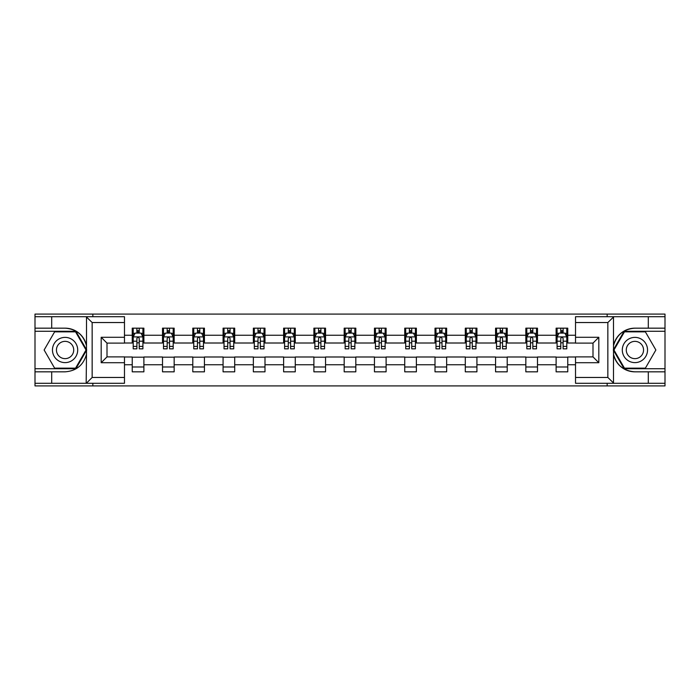 <?xml version="1.0" encoding="UTF-8"?>
<svg xmlns="http://www.w3.org/2000/svg" width="700" height="700" viewBox="0 0 700 700"><rect width="100%" height="100%" fill="white"/><g stroke="black" fill="none" stroke-linecap="round" stroke-linejoin="round"><path stroke-width="1.05" d="M124.477 322.534L92.155 322.534L86.161 316.715L124.477 316.715L124.477 343.114L107.004 343.114L107.004 356.886L124.477 356.886L124.477 383.285L86.161 383.285L86.502 354.226C83.493 365.12 76.353 370.991 65.082 371.831L35 371.831L35 385.91L665 385.91L665 331.275L624.102 331.275L613.288 350L624.102 368.725L665 368.725M634.918 328.169C623.648 329.009 616.508 334.88 613.497 345.774A21.831 21.831 0 0 1 634.918 328.169L665 328.169L665 314.09L607.163 314.09L607.163 316.715M607.163 314.09L35 314.09L35 368.725L75.897 368.725L86.712 350L75.897 331.275L35 331.275M607.163 383.285L607.163 385.91M92.837 385.91L92.837 383.285M92.837 316.715L92.837 314.09M575.523 343.009L567.761 343.009L567.761 328.169L556.115 328.169L556.115 335.248L537.486 335.248L537.486 328.169L525.84 328.169L525.84 335.248L507.211 335.248L507.211 328.169L495.565 328.169L495.565 335.248L476.927 335.248L476.927 328.169L465.29 328.169L465.29 335.248L446.652 335.248L446.652 328.169L435.006 328.169L435.006 335.248L416.377 335.248L416.377 328.169L404.731 328.169L404.731 335.248L386.102 335.248L386.102 328.169L374.456 328.169L374.456 335.248L355.819 335.248L355.819 328.169L344.181 328.169L344.181 335.248L325.544 335.248L325.544 328.169L313.898 328.169L313.898 335.248L295.269 335.248L295.269 328.169L283.623 328.169L283.623 335.248L264.994 335.248L264.994 328.169L253.348 328.169L253.348 335.248L234.71 335.248L234.71 328.169L223.072 328.169L223.072 335.248L204.435 335.248L204.435 328.169L192.789 328.169L192.789 335.248L174.16 335.248L174.16 328.169L162.514 328.169L162.514 335.248L143.885 335.248L143.885 328.169L132.239 328.169L132.239 335.248L124.477 335.248M567.761 335.248L575.523 335.248M575.523 364.752L567.761 364.752L567.761 371.831L556.115 371.831L556.115 364.752L537.486 364.752L537.486 371.831L525.84 371.831L525.84 364.752L507.211 364.752L507.211 371.831L495.565 371.831L495.565 364.752L476.927 364.752L476.927 371.831L465.29 371.831L465.29 364.752L446.652 364.752L446.652 371.831L435.006 371.831L435.006 364.752L416.377 364.752L416.377 371.831L404.731 371.831L404.731 364.752L386.102 364.752L386.102 371.831L374.456 371.831L374.456 364.752L355.819 364.752L355.819 371.831L344.181 371.831L344.181 364.752L325.544 364.752L325.544 371.831L313.898 371.831L313.898 364.752L295.269 364.752L295.269 371.831L283.623 371.831L283.623 364.752L264.994 364.752L264.994 371.831L253.348 371.831L253.348 364.752L234.71 364.752L234.71 371.831L223.072 371.831L223.072 364.752L204.435 364.752L204.435 371.831L192.789 371.831L192.789 364.752L174.16 364.752L174.16 371.831L162.514 371.831L162.514 364.752L143.885 364.752L143.885 371.831L132.239 371.831L132.239 364.752L124.477 364.752M556.115 335.248L556.115 343.009L537.486 343.009L537.486 335.248M537.486 364.752L537.486 356.991L556.115 356.991L556.115 364.752M525.84 335.248L525.84 343.009L507.211 343.009L507.211 335.248M507.211 364.752L507.211 356.991L525.84 356.991L525.84 364.752M495.565 335.248L495.565 343.009L476.927 343.009L476.927 335.248M476.927 364.752L476.927 356.991L495.565 356.991L495.565 364.752M465.29 335.248L465.29 343.009L446.652 343.009L446.652 335.248M446.652 364.752L446.652 356.991L465.29 356.991L465.29 364.752M435.006 335.248L435.006 343.009L416.377 343.009L416.377 335.248M416.377 364.752L416.377 356.991L435.006 356.991L435.006 364.752M404.731 335.248L404.731 343.009L386.102 343.009L386.102 335.248M386.102 364.752L386.102 356.991L404.731 356.991L404.731 364.752M374.456 335.248L374.456 343.009L355.819 343.009L355.819 335.248M355.819 364.752L355.819 356.991L374.456 356.991L374.456 364.752M344.181 335.248L344.181 343.009L325.544 343.009L325.544 335.248M325.544 364.752L325.544 356.991L344.181 356.991L344.181 364.752M313.898 335.248L313.898 343.009L295.269 343.009L295.269 335.248M295.269 364.752L295.269 356.991L313.898 356.991L313.898 364.752M283.623 335.248L283.623 343.009L264.994 343.009L264.994 335.248M264.994 364.752L264.994 356.991L283.623 356.991L283.623 364.752M253.348 335.248L253.348 343.009L234.71 343.009L234.71 335.248M234.71 364.752L234.71 356.991L253.348 356.991L253.348 364.752M223.072 335.248L223.072 343.009L204.435 343.009L204.435 335.248M204.435 364.752L204.435 356.991L223.072 356.991L223.072 364.752M192.789 335.248L192.789 343.009L174.16 343.009L174.16 335.248M174.16 364.752L174.16 356.991L192.789 356.991L192.789 364.752M162.514 335.248L162.514 343.009L143.885 343.009L143.885 335.248M143.885 364.752L143.885 356.991L162.514 356.991L162.514 364.752M132.239 335.248L132.239 343.009L124.477 343.009M124.477 356.991L132.239 356.991L132.239 364.752M567.761 364.752L567.761 356.991L575.523 356.991M132.239 333.016L133.21 333.016M136.894 333.016L139.221 333.016M142.914 333.016L143.885 333.016M132.239 342.816L133.21 342.816M136.894 342.816L139.221 342.816M142.914 342.816L143.885 342.816M132.239 357.184L143.885 357.184M132.239 366.984L143.885 366.984M162.514 357.184L174.16 357.184M162.514 366.984L174.16 366.984M162.514 333.016L163.485 333.016M167.169 333.016L169.505 333.016M173.189 333.016L174.16 333.016M162.514 342.816L163.485 342.816M167.169 342.816L169.505 342.816M173.189 342.816L174.16 342.816M192.789 357.184L204.435 357.184M192.789 366.984L204.435 366.984M192.789 333.016L193.76 333.016M197.452 333.016L199.78 333.016M203.464 333.016L204.435 333.016M192.789 342.816L193.76 342.816M197.452 342.816L199.78 342.816M203.464 342.816L204.435 342.816M223.072 357.184L234.71 357.184M223.072 366.984L234.71 366.984M223.072 333.016L224.035 333.016M227.727 333.016L230.055 333.016M233.739 333.016L234.71 333.016M223.072 342.816L224.035 342.816M227.727 342.816L230.055 342.816M233.739 342.816L234.71 342.816M253.348 357.184L264.994 357.184M253.348 366.984L264.994 366.984M253.348 333.016L254.319 333.016M258.002 333.016L260.33 333.016M264.023 333.016L264.994 333.016M253.348 342.816L254.319 342.816M258.002 342.816L260.33 342.816M264.023 342.816L264.994 342.816M283.623 357.184L295.269 357.184M283.623 366.984L295.269 366.984M283.623 333.016L284.594 333.016M288.277 333.016L290.614 333.016M294.297 333.016L295.269 333.016M283.623 342.816L284.594 342.816M288.277 342.816L290.614 342.816M294.297 342.816L295.269 342.816M313.898 357.184L325.544 357.184M313.898 366.984L325.544 366.984M313.898 333.016L314.869 333.016M318.561 333.016L320.889 333.016M324.572 333.016L325.544 333.016M313.898 342.816L314.869 342.816M318.561 342.816L320.889 342.816M324.572 342.816L325.544 342.816M344.181 357.184L355.819 357.184M344.181 366.984L355.819 366.984M344.181 333.016L345.144 333.016M348.836 333.016L351.164 333.016M354.856 333.016L355.819 333.016M344.181 342.816L345.144 342.816M348.836 342.816L351.164 342.816M354.856 342.816L355.819 342.816M374.456 357.184L386.102 357.184M374.456 366.984L386.102 366.984M374.456 333.016L375.428 333.016M379.111 333.016L381.439 333.016M385.131 333.016L386.102 333.016M374.456 342.816L375.428 342.816M379.111 342.816L381.439 342.816M385.131 342.816L386.102 342.816M404.731 357.184L416.377 357.184M404.731 366.984L416.377 366.984M404.731 333.016L405.703 333.016M409.386 333.016L411.723 333.016M415.406 333.016L416.377 333.016M404.731 342.816L405.703 342.816M409.386 342.816L411.723 342.816M415.406 342.816L416.377 342.816M435.006 357.184L446.652 357.184M435.006 366.984L446.652 366.984M435.006 333.016L435.977 333.016M439.67 333.016L441.998 333.016M445.681 333.016L446.652 333.016M435.006 342.816L435.977 342.816M439.67 342.816L441.998 342.816M445.681 342.816L446.652 342.816M465.29 357.184L476.927 357.184M465.29 366.984L476.927 366.984M465.29 333.016L466.261 333.016M469.945 333.016L472.273 333.016M475.965 333.016L476.927 333.016M465.29 342.816L466.261 342.816M469.945 342.816L472.273 342.816M475.965 342.816L476.927 342.816M495.565 357.184L507.211 357.184M495.565 366.984L507.211 366.984M495.565 333.016L496.536 333.016M500.22 333.016L502.548 333.016M506.24 333.016L507.211 333.016M495.565 342.816L496.536 342.816M500.22 342.816L502.548 342.816M506.24 342.816L507.211 342.816M525.84 357.184L537.486 357.184M525.84 366.984L537.486 366.984M525.84 333.016L526.811 333.016M530.495 333.016L532.831 333.016M536.515 333.016L537.486 333.016M525.84 342.816L526.811 342.816M530.495 342.816L532.831 342.816M536.515 342.816L537.486 342.816M556.115 357.184L567.761 357.184M556.115 366.984L567.761 366.984M556.115 333.016L557.086 333.016M560.779 333.016L563.106 333.016M566.79 333.016L567.761 333.016M556.115 342.816L557.086 342.816M560.779 342.816L563.106 342.816M566.79 342.816L567.761 342.816M139.221 330.689L136.894 330.689M142.914 346.404L139.221 346.404L139.221 348.836L142.914 348.836L142.914 336.998L140.971 333.113L135.144 333.113L133.21 336.998L133.21 348.836L136.894 348.836L136.894 346.404L133.21 346.404M133.21 336.998L133.21 328.169M142.914 336.998L142.914 328.169M136.894 333.113L136.894 328.169M139.221 328.169L139.221 333.113M139.221 346.404L139.221 338.45C138.451 336.954 137.673 336.954 136.894 338.45L136.894 346.404M71.391 339.071A12.617 12.617 0 0 0 54.154 343.691A12.617 12.617 0 0 0 58.774 360.929A12.617 12.617 0 0 0 76.011 356.309A12.617 12.617 0 0 0 71.391 339.071M69.405 342.519A8.636 8.636 0 0 0 57.601 345.678A8.636 8.636 0 0 0 60.769 357.481A8.636 8.636 0 0 0 72.564 354.322A8.636 8.636 0 0 0 69.405 342.519M75.556 368.148L54.609 368.148L44.126 350L54.609 331.852L75.556 331.852L86.039 350L75.556 368.148M641.226 339.071A12.617 12.617 0 0 0 623.989 343.691A12.617 12.617 0 0 0 628.609 360.929A12.617 12.617 0 0 0 645.846 356.309A12.617 12.617 0 0 0 641.226 339.071M639.231 342.519A8.636 8.636 0 0 0 627.436 345.678A8.636 8.636 0 0 0 630.595 357.481A8.636 8.636 0 0 0 642.399 354.322A8.636 8.636 0 0 0 639.231 342.519M645.391 368.148L624.444 368.148L613.961 350L624.444 331.852L645.391 331.852L655.874 350L645.391 368.148M51.695 371.831L51.695 383.285L35 383.285M86.161 383.285L51.695 383.285M35 371.831L35 368.725M86.161 316.715L51.695 316.715L51.695 328.169L35 328.169M51.695 316.715L35 316.715M65.082 328.169A21.831 21.831 0 0 1 86.502 345.774C83.493 334.88 76.353 329.009 65.082 328.169L51.695 328.169M86.502 354.226L86.502 316.881M107.004 343.114L101.185 337.286L124.477 337.286M124.477 362.714L101.185 362.714L107.004 356.886M86.502 383.119L92.155 377.466L124.477 377.466M613.839 316.715L607.845 322.534L575.523 322.534L575.523 316.715L665 316.715M648.305 328.169L648.305 316.715M575.523 377.466L607.845 377.466L613.839 383.285L575.523 383.285L575.523 356.886L592.996 356.886L592.996 343.114L575.523 343.114L575.523 322.534M665 328.169L665 331.275M613.839 383.285L648.305 383.285L648.305 371.831L665 371.831M648.305 383.285L665 383.285M634.918 371.831A21.831 21.831 0 0 1 613.497 354.226C616.508 365.12 623.648 370.991 634.918 371.831L648.305 371.831M613.497 316.881L613.497 383.119M592.996 356.886L598.815 362.714L575.523 362.714M575.523 337.286L598.815 337.286L592.996 343.114M169.505 330.689L167.169 330.689M173.189 346.404L169.505 346.404L169.505 348.836L173.189 348.836L173.189 336.998L171.246 333.113L165.428 333.113L163.485 336.998L163.485 348.836L167.169 348.836L167.169 346.404L163.485 346.404M163.485 336.998L163.485 328.169M173.189 336.998L173.189 328.169M167.169 333.113L167.169 328.169M169.505 328.169L169.505 333.113M169.505 346.404L169.505 338.45C168.726 336.954 167.947 336.954 167.169 338.45L167.169 346.404M199.78 330.689L197.452 330.689M203.464 346.404L199.78 346.404L199.78 348.836L203.464 348.836L203.464 336.998L201.521 333.113L195.702 333.113L193.76 336.998L193.76 348.836L197.452 348.836L197.452 346.404L193.76 346.404M193.76 336.998L193.76 328.169M203.464 336.998L203.464 328.169M197.452 333.113L197.452 328.169M199.78 328.169L199.78 333.113M199.78 346.404L199.78 338.45C199.001 336.954 198.222 336.954 197.452 338.45L197.452 346.404M230.055 330.689L227.727 330.689M233.739 346.404L230.055 346.404L230.055 348.836L233.739 348.836L233.739 336.998L231.805 333.113L225.977 333.113L224.035 336.998L224.035 348.836L227.727 348.836L227.727 346.404L224.035 346.404M224.035 336.998L224.035 328.169M233.739 336.998L233.739 328.169M227.727 333.113L227.727 328.169M230.055 328.169L230.055 333.113M230.055 346.404L230.055 338.45C229.276 336.954 228.506 336.954 227.727 338.45L227.727 346.404M260.33 330.689L258.002 330.689M264.023 346.404L260.33 346.404L260.33 348.836L264.023 348.836L264.023 336.998L262.08 333.113L256.261 333.113L254.319 336.998L254.319 348.836L258.002 348.836L258.002 346.404L254.319 346.404M254.319 336.998L254.319 328.169M264.023 336.998L264.023 328.169M258.002 333.113L258.002 328.169M260.33 328.169L260.33 333.113M260.33 346.404L260.33 338.45C259.56 336.954 258.781 336.954 258.002 338.45L258.002 346.404M290.614 330.689L288.277 330.689M294.297 346.404L290.614 346.404L290.614 348.836L294.297 348.836L294.297 336.998L292.355 333.113L286.536 333.113L284.594 336.998L284.594 348.836L288.277 348.836L288.277 346.404L284.594 346.404M284.594 336.998L284.594 328.169M294.297 336.998L294.297 328.169M288.277 333.113L288.277 328.169M290.614 328.169L290.614 333.113M290.614 346.404L290.614 338.45C289.835 336.954 289.056 336.954 288.277 338.45L288.277 346.404M320.889 330.689L318.561 330.689M324.572 346.404L320.889 346.404L320.889 348.836L324.572 348.836L324.572 336.998L322.63 333.113L316.811 333.113L314.869 336.998L314.869 348.836L318.561 348.836L318.561 346.404L314.869 346.404M314.869 336.998L314.869 328.169M324.572 336.998L324.572 328.169M318.561 333.113L318.561 328.169M320.889 328.169L320.889 333.113M320.889 346.404L320.889 338.45C320.11 336.954 319.331 336.954 318.561 338.45L318.561 346.404M351.164 330.689L348.836 330.689M354.856 346.404L351.164 346.404L351.164 348.836L354.856 348.836L354.856 336.998L352.914 333.113L347.086 333.113L345.144 336.998L345.144 348.836L348.836 348.836L348.836 346.404L345.144 346.404M345.144 336.998L345.144 328.169M354.856 336.998L354.856 328.169M348.836 333.113L348.836 328.169M351.164 328.169L351.164 333.113M351.164 346.404L351.164 338.45C350.385 336.954 349.615 336.954 348.836 338.45L348.836 346.404M381.439 330.689L379.111 330.689M385.131 346.404L381.439 346.404L381.439 348.836L385.131 348.836L385.131 336.998L383.189 333.113L377.37 333.113L375.428 336.998L375.428 348.836L379.111 348.836L379.111 346.404L375.428 346.404M375.428 336.998L375.428 328.169M385.131 336.998L385.131 328.169M379.111 333.113L379.111 328.169M381.439 328.169L381.439 333.113M381.439 346.404L381.439 338.45C380.669 336.954 379.89 336.954 379.111 338.45L379.111 346.404M411.723 330.689L409.386 330.689M415.406 346.404L411.723 346.404L411.723 348.836L415.406 348.836L415.406 336.998L413.464 333.113L407.645 333.113L405.703 336.998L405.703 348.836L409.386 348.836L409.386 346.404L405.703 346.404M405.703 336.998L405.703 328.169M415.406 336.998L415.406 328.169M409.386 333.113L409.386 328.169M411.723 328.169L411.723 333.113M411.723 346.404L411.723 338.45C410.944 336.954 410.165 336.954 409.386 338.45L409.386 346.404M441.998 330.689L439.67 330.689M445.681 346.404L441.998 346.404L441.998 348.836L445.681 348.836L445.681 336.998L443.739 333.113L437.92 333.113L435.977 336.998L435.977 348.836L439.67 348.836L439.67 346.404L435.977 346.404M435.977 336.998L435.977 328.169M445.681 336.998L445.681 328.169M439.67 333.113L439.67 328.169M441.998 328.169L441.998 333.113M441.998 346.404L441.998 338.45C441.219 336.954 440.449 336.954 439.67 338.45L439.67 346.404M472.273 330.689L469.945 330.689M475.965 346.404L472.273 346.404L472.273 348.836L475.965 348.836L475.965 336.998L474.023 333.113L468.195 333.113L466.261 336.998L466.261 348.836L469.945 348.836L469.945 346.404L466.261 346.404M466.261 336.998L466.261 328.169M475.965 336.998L475.965 328.169M469.945 333.113L469.945 328.169M472.273 328.169L472.273 333.113M472.273 346.404L472.273 338.45C471.502 336.954 470.724 336.954 469.945 338.45L469.945 346.404M502.548 330.689L500.22 330.689M506.24 346.404L502.548 346.404L502.548 348.836L506.24 348.836L506.24 336.998L504.298 333.113L498.479 333.113L496.536 336.998L496.536 348.836L500.22 348.836L500.22 346.404L496.536 346.404M496.536 336.998L496.536 328.169M506.24 336.998L506.24 328.169M500.22 333.113L500.22 328.169M502.548 328.169L502.548 333.113M502.548 346.404L502.548 338.45C501.778 336.954 500.999 336.954 500.22 338.45L500.22 346.404M532.831 330.689L530.495 330.689M536.515 346.404L532.831 346.404L532.831 348.836L536.515 348.836L536.515 336.998L534.572 333.113L528.754 333.113L526.811 336.998L526.811 348.836L530.495 348.836L530.495 346.404L526.811 346.404M526.811 336.998L526.811 328.169M536.515 336.998L536.515 328.169M530.495 333.113L530.495 328.169M532.831 328.169L532.831 333.113M532.831 346.404L532.831 338.45C532.053 336.954 531.274 336.954 530.495 338.45L530.495 346.404M563.106 330.689L560.779 330.689M566.79 346.404L563.106 346.404L563.106 348.836L566.79 348.836L566.79 336.998L564.856 333.113L559.029 333.113L557.086 336.998L557.086 348.836L560.779 348.836L560.779 346.404L557.086 346.404M557.086 336.998L557.086 328.169M566.79 336.998L566.79 328.169M560.779 333.113L560.779 328.169M563.106 328.169L563.106 333.113M563.106 346.404L563.106 338.45C562.327 336.954 561.558 336.954 560.779 338.45L560.779 346.404M142.861 336.901L133.254 336.901M133.21 333.349L135.03 333.349M141.085 333.349L142.914 333.349M136.894 341.197L133.21 341.197M142.914 341.197L139.221 341.197M139.221 331.922L136.894 331.922M92.155 322.534L92.155 377.466M101.185 362.714L101.185 337.286M607.845 377.466L607.845 322.534M598.815 337.286L598.815 362.714M173.136 336.901L163.529 336.901M163.485 333.349L165.305 333.349M171.36 333.349L173.189 333.349M167.169 341.197L163.485 341.197M173.189 341.197L169.505 341.197M169.505 331.922L167.169 331.922M203.42 336.901L193.812 336.901M193.76 333.349L195.589 333.349M201.644 333.349L203.464 333.349M197.452 341.197L193.76 341.197M203.464 341.197L199.78 341.197M199.78 331.922L197.452 331.922M233.695 336.901L224.088 336.901M224.035 333.349L225.864 333.349M231.919 333.349L233.739 333.349M227.727 341.197L224.035 341.197M233.739 341.197L230.055 341.197M230.055 331.922L227.727 331.922M263.97 336.901L254.362 336.901M254.319 333.349L256.139 333.349M262.194 333.349L264.023 333.349M258.002 341.197L254.319 341.197M264.023 341.197L260.33 341.197M260.33 331.922L258.002 331.922M294.245 336.901L284.637 336.901M284.594 333.349L286.414 333.349M292.477 333.349L294.297 333.349M288.277 341.197L284.594 341.197M294.297 341.197L290.614 341.197M290.614 331.922L288.277 331.922M324.529 336.901L314.921 336.901M314.869 333.349L316.697 333.349M322.752 333.349L324.572 333.349M318.561 341.197L314.869 341.197M324.572 341.197L320.889 341.197M320.889 331.922L318.561 331.922M354.804 336.901L345.196 336.901M345.144 333.349L346.973 333.349M353.027 333.349L354.856 333.349M348.836 341.197L345.144 341.197M354.856 341.197L351.164 341.197M351.164 331.922L348.836 331.922M385.079 336.901L375.471 336.901M375.428 333.349L377.248 333.349M383.303 333.349L385.131 333.349M379.111 341.197L375.428 341.197M385.131 341.197L381.439 341.197M381.439 331.922L379.111 331.922M415.363 336.901L405.755 336.901M405.703 333.349L407.523 333.349M413.586 333.349L415.406 333.349M409.386 341.197L405.703 341.197M415.406 341.197L411.723 341.197M411.723 331.922L409.386 331.922M445.637 336.901L436.03 336.901M435.977 333.349L437.806 333.349M443.861 333.349L445.681 333.349M439.67 341.197L435.977 341.197M445.681 341.197L441.998 341.197M441.998 331.922L439.67 331.922M475.912 336.901L466.305 336.901M466.261 333.349L468.081 333.349M474.136 333.349L475.965 333.349M469.945 341.197L466.261 341.197M475.965 341.197L472.273 341.197M472.273 331.922L469.945 331.922M506.188 336.901L496.58 336.901M496.536 333.349L498.356 333.349M504.411 333.349L506.24 333.349M500.22 341.197L496.536 341.197M506.24 341.197L502.548 341.197M502.548 331.922L500.22 331.922M536.471 336.901L526.864 336.901M526.811 333.349L528.64 333.349M534.695 333.349L536.515 333.349M530.495 341.197L526.811 341.197M536.515 341.197L532.831 341.197M532.831 331.922L530.495 331.922M566.746 336.901L557.139 336.901M557.086 333.349L558.915 333.349M564.97 333.349L566.79 333.349M560.779 341.197L557.086 341.197M566.79 341.197L563.106 341.197M563.106 331.922L560.779 331.922"/></g></svg>
